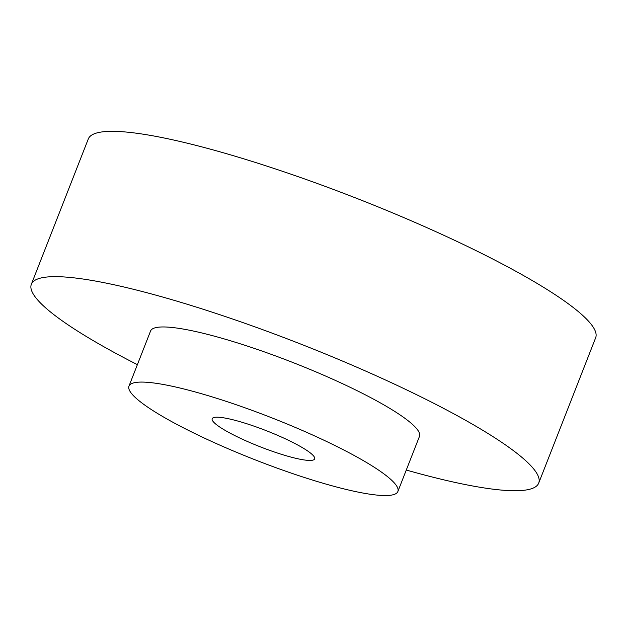 <?xml version="1.0" encoding="UTF-8"?>
<svg xmlns="http://www.w3.org/2000/svg" width="627" height="627" viewBox="0 0 627 627"><rect width="100%" height="100%" fill="white"/><g stroke="black" fill="none" stroke-linecap="round" stroke-linejoin="round"><path stroke-width="0.94" d="M305.89 449.802A55.035 8.613 -158.6 0 0 249.844 424.738A55.035 8.613 -158.6 0 0 212.177 418.734A55.035 8.613 -158.6 0 0 220.955 427.826A55.035 8.613 -158.6 0 0 277.009 452.89A55.035 8.613 -158.6 0 0 314.668 458.893A55.035 8.613 -158.6 0 0 305.89 449.802M152 409.987A144.406 22.588 -158.6 0 0 299.063 475.744A144.406 22.588 -158.6 0 0 397.871 491.505A144.406 22.588 -158.6 0 0 374.844 467.64A144.406 22.588 -158.6 0 0 227.781 401.883A144.406 22.588 -158.6 0 0 128.974 386.122A144.406 22.588 -158.6 0 0 152 409.987M397.871 491.505L419.471 436.384A144.406 22.588 -158.6 0 0 396.444 412.519A144.406 22.588 -158.6 0 0 249.389 346.762A144.406 22.588 -158.6 0 0 150.574 331.001L128.974 386.122M406.288 470.038A272.463 42.62 -158.6 0 0 538.703 483.111L595.65 337.788A272.463 42.62 -158.6 0 0 552.199 292.762A272.463 42.62 -158.6 0 0 274.736 168.702A272.463 42.62 -158.6 0 0 88.297 138.959L31.35 284.282A272.463 42.62 -158.6 0 0 74.801 329.3A272.463 42.62 -158.6 0 0 137.391 364.655M538.703 483.111A272.463 42.62 -158.6 0 0 495.252 438.085A272.463 42.62 -158.6 0 0 217.781 314.017A272.463 42.62 -158.6 0 0 31.35 284.282"/></g></svg>
